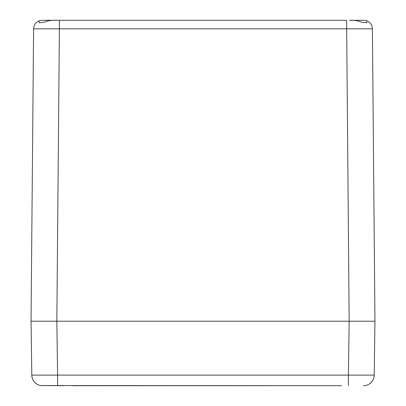 <?xml version="1.0" encoding="UTF-8"?>
<svg xmlns="http://www.w3.org/2000/svg" width="406" height="406" viewBox="0 0 406 406"><rect width="100%" height="100%" fill="white"/><g stroke="black" fill="none" stroke-linecap="round" stroke-linejoin="round"><path stroke-width="0.61" d="M341.71 385.7L40.737 385.548A10.749 10.749 -90 0 1 31.8 375.103L31.049 321.217L56.84 321.217L31.049 321.217L33.596 28.821L59.393 28.821L59.393 20.3L42.194 20.3A8.597 8.597 0 0 0 39.215 20.833L39.215 22.807L44.589 22.137C47.751 20.676 51.724 20.061 56.51 20.3L346.607 20.3L349.16 321.217L56.84 321.217L374.951 321.217L372.403 28.821A8.597 8.597 -90 0 0 366.785 20.833A8.597 8.597 0 0 0 363.806 20.3L349.49 20.3C353.58 19.985 357.554 20.599 361.411 22.137L366.785 22.807L366.785 20.833L366.785 22.807M39.215 20.833L39.215 20.833A8.597 8.597 0 0 0 33.596 28.821A8.597 8.597 90 0 1 39.215 20.833M33.596 28.821L31.049 321.217L31.8 375.103L57.591 375.103L56.84 321.217L59.393 28.821L372.403 28.821A8.597 8.597 0 0 0 366.785 20.833M72.958 385.7L333.042 385.7M40.737 385.548L64.29 385.7M363.456 385.7L364.745 385.624M365.278 385.543L365.263 385.548A10.749 10.749 0 0 0 374.2 375.103L374.951 321.217M41.965 385.685L42.544 385.7M348.409 385.548L348.409 375.103L374.2 375.103M349.16 321.217L348.409 375.103L57.591 375.103L57.591 385.548"/></g></svg>
